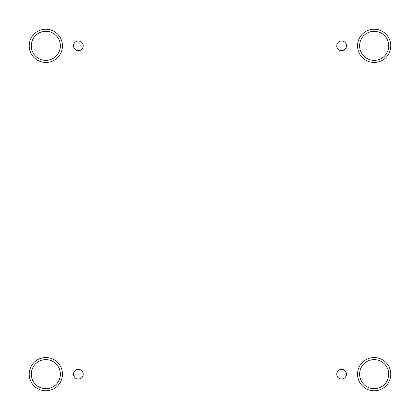 <?xml version="1.0" encoding="UTF-8"?>
<svg xmlns="http://www.w3.org/2000/svg" width="420" height="420" viewBox="0 0 420 420"><rect width="100%" height="100%" fill="white"/><g stroke="black" fill="none" stroke-linecap="round" stroke-linejoin="round"><path stroke-width="0.32" stroke-dasharray="2.1 1.58" d="M399 21L21 21L21 399L399 399L399 21M78.388 369.317A4.851 4.851 0 0 1 83.239 374.168A4.851 4.851 0 0 1 78.388 379.019A4.851 4.851 0 0 1 73.542 374.168A4.851 4.851 0 0 1 78.388 369.317M341.612 369.317A4.851 4.851 0 0 1 346.458 374.168A4.851 4.851 0 0 1 341.612 379.019A4.851 4.851 0 0 1 336.761 374.168A4.851 4.851 0 0 1 341.612 369.317M359.62 374.168A14.548 14.548 0 0 1 381.439 361.568A14.548 14.548 0 0 1 381.439 386.762A14.548 14.548 0 0 1 359.62 374.168M31.285 374.168A14.548 14.548 0 0 1 53.104 361.568A14.548 14.548 0 0 1 53.104 386.762A14.548 14.548 0 0 1 31.285 374.168M31.285 45.833A14.548 14.548 0 0 1 53.104 33.238A14.548 14.548 0 0 1 53.104 58.432A14.548 14.548 0 0 1 31.285 45.833M359.62 45.833A14.548 14.548 0 0 1 381.439 33.238A14.548 14.548 0 0 1 381.439 58.432A14.548 14.548 0 0 1 359.62 45.833M374.168 62.459A16.627 16.627 0 0 0 388.563 37.522A16.627 16.627 0 0 0 359.772 37.522A16.627 16.627 0 0 0 374.168 62.459M45.833 62.459A16.627 16.627 0 0 0 60.228 37.522A16.627 16.627 0 0 0 31.437 37.522A16.627 16.627 0 0 0 45.833 62.459M45.833 390.794A16.627 16.627 0 0 0 60.228 365.857A16.627 16.627 0 0 0 31.437 365.857A16.627 16.627 0 0 0 45.833 390.794M374.168 390.794A16.627 16.627 0 0 0 388.563 365.857A16.627 16.627 0 0 0 359.772 365.857A16.627 16.627 0 0 0 374.168 390.794M78.388 50.684A4.851 4.851 0 0 1 73.542 45.833A4.851 4.851 0 0 1 78.388 40.982A4.851 4.851 0 0 1 83.239 45.833A4.851 4.851 0 0 1 78.388 50.684M341.612 50.684A4.851 4.851 0 0 1 336.761 45.833A4.851 4.851 0 0 1 341.612 40.982A4.851 4.851 0 0 1 346.458 45.833A4.851 4.851 0 0 1 341.612 50.684"/><path stroke-width="0.63" d="M399 21L21 21L21 399L399 399L399 21M78.388 379.019A4.851 4.851 0 0 1 74.188 371.742A4.851 4.851 0 0 1 82.588 371.742A4.851 4.851 0 0 1 78.388 379.019M341.612 379.019A4.851 4.851 0 0 1 337.412 371.742A4.851 4.851 0 0 1 345.812 371.742A4.851 4.851 0 0 1 341.612 379.019M341.612 50.684A4.851 4.851 0 0 1 337.412 43.407A4.851 4.851 0 0 1 345.812 43.407A4.851 4.851 0 0 1 341.612 50.684M78.388 50.684A4.851 4.851 0 0 1 74.188 43.407A4.851 4.851 0 0 1 82.588 43.407A4.851 4.851 0 0 1 78.388 50.684M374.168 390.794A16.627 16.627 0 0 1 359.772 365.857A16.627 16.627 0 0 1 388.563 365.857A16.627 16.627 0 0 1 374.168 390.794M45.833 390.794A16.627 16.627 0 0 1 31.437 365.857A16.627 16.627 0 0 1 60.228 365.857A16.627 16.627 0 0 1 45.833 390.794M45.833 62.459A16.627 16.627 0 0 1 31.437 37.522A16.627 16.627 0 0 1 60.228 37.522A16.627 16.627 0 0 1 45.833 62.459M374.168 62.459A16.627 16.627 0 0 1 359.772 37.522A16.627 16.627 0 0 1 388.563 37.522A16.627 16.627 0 0 1 374.168 62.459M359.62 45.833A14.548 14.548 0 0 1 381.439 33.238A14.548 14.548 0 0 1 381.439 58.432A14.548 14.548 0 0 1 359.62 45.833M31.285 45.833A14.548 14.548 0 0 1 53.104 33.238A14.548 14.548 0 0 1 53.104 58.432A14.548 14.548 0 0 1 31.285 45.833M31.285 374.168A14.548 14.548 0 0 1 53.104 361.568A14.548 14.548 0 0 1 53.104 386.762A14.548 14.548 0 0 1 31.285 374.168M359.62 374.168A14.548 14.548 0 0 1 381.439 361.568A14.548 14.548 0 0 1 381.439 386.762A14.548 14.548 0 0 1 359.62 374.168"/></g></svg>
